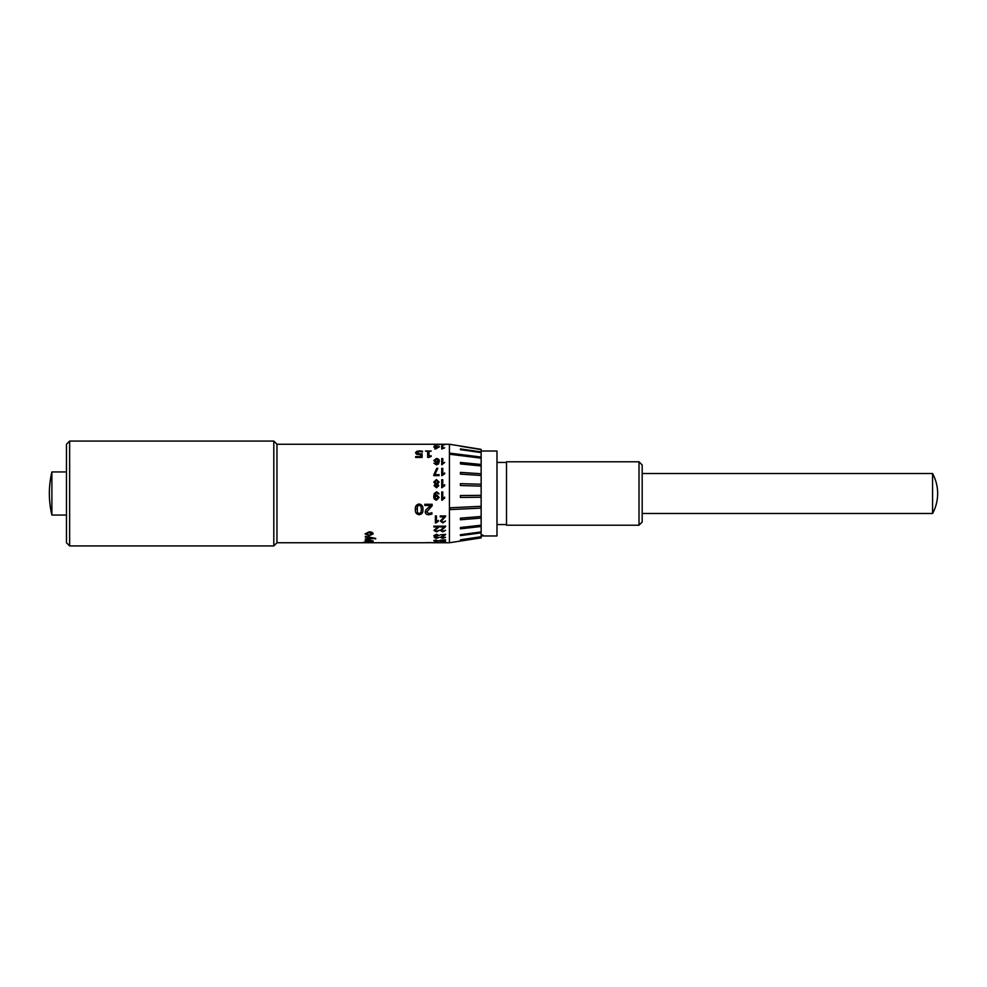 <?xml version="1.0" encoding="UTF-8"?>
<svg xmlns="http://www.w3.org/2000/svg" width="987" height="987" viewBox="0 0 987 987"><rect width="100%" height="100%" fill="white"/><g stroke="black" fill="none" stroke-linecap="round" stroke-linejoin="round"><path stroke-width="1.48" d="M481.138 451.022L496.992 451.022L496.992 535.966L483.038 535.966L483.038 535.127L481.138 535.127M639.008 461.793L642.179 464.963L642.179 522.037L639.008 525.207L639.008 461.793L506.504 461.793L506.504 525.207L639.008 525.207M483.038 535.127L483.038 535.904M441.72 491.945L442.781 491.945L442.781 498.361L444.681 497.152L442.398 500.162L441.72 500.162L441.72 491.945L442.781 491.945M435.415 493.377L434.848 495.869L436.735 494.795L439.079 497.448L436.55 500.15C434.527 499.755 433.601 498.447 433.799 496.227L434.231 493.5L436.698 491.834L438.882 493.5L437.722 493.438M438.968 493.944L436.636 492.784L435.304 493.537M438.018 497.386L436.414 495.745L434.848 497.46L436.39 499.225L438.018 497.386L436.414 495.745L434.848 497.473M51.892 515.054L51.892 471.946A92.889 92.889 0 0 0 51.892 515.054L66.474 515.054M69.645 545.922L69.645 441.078L66.474 444.249L66.474 542.751L69.645 545.922L273.806 545.922L273.806 441.078L276.977 444.249L276.977 542.751L273.806 545.922M425.076 542.69L432.047 542.69M424.805 542.751L372.728 542.751M425.841 509.946L430.653 505.48L424.805 505.48L424.805 504.283L432.17 504.283L432.17 505.739L426.717 511.932L428.851 513.585L431.899 512.709L431.899 514.104L428.814 514.708C426.68 514.745 425.471 513.832 425.212 511.969L425.841 509.946M415.391 509.477C415.058 506.405 416.304 504.579 419.142 504.012C421.98 504.567 423.226 506.38 422.892 509.465C423.226 512.475 421.967 514.227 419.142 514.708C416.317 514.227 415.071 512.487 415.391 509.477C415.071 512.463 416.317 514.202 419.142 514.683C421.967 514.202 423.226 512.45 422.892 509.44M438.339 520.445L435.378 522.925L435.378 515.942L436.439 515.942L436.439 521.444L438.339 520.445M445.63 515.942L445.519 516.583L445.63 515.942L440.239 515.942L440.239 516.88L444.273 516.88L440.239 516.843M445.63 515.905L441.399 521.062L442.904 522.16L445.519 521.037L442.879 522.925L440.35 521.074L444.273 516.88M439.289 526.17L433.898 526.17L433.898 526.959L437.932 526.959L433.898 526.91M439.289 526.133L435.057 530.377L436.562 531.253L439.178 530.352L436.538 531.857L434.009 530.389L437.932 526.959M445.63 526.17L440.239 526.17L440.239 526.959L444.273 526.959L440.239 526.91M445.63 526.133L441.399 530.377L442.904 531.253L445.519 530.352L442.879 531.857L440.35 530.389L444.273 526.959M439.079 535.534L436.476 534.806L434.848 535.682L437.081 536.397L435.279 537.434L438.968 537.446L436.562 538.359L434.218 537.446L435.341 536.681L433.799 535.67L436.513 534.275L439.079 535.534L436.476 534.757L434.848 535.682M445.63 534.337L440.239 534.868M445.63 534.288L441.399 537.36L445.519 537.347L442.879 538.359L440.35 537.372L444.273 534.917M435.909 539.914L435.909 540.555L439.499 540.851L434.848 541.999L434.848 540.851L433.799 540.555L435.909 539.914M444.273 540.259L440.35 541.567L442.879 542.011L445.519 541.555L441.399 541.567L445.63 539.864L440.239 540.197M373.148 542.727L372 542.739M371.605 541.986L363.142 542.381L371.346 542.356M373.148 540.975L369.113 539.938L365.067 540.975L369.113 541.777L373.148 540.913L369.113 541.777M365.067 540.975L369.113 541.715M365.313 539.025L375.726 538.396L365.313 536.385L365.313 537.051L370.927 538.088L365.313 539.025M373.148 533.942L369.113 535.744L365.067 533.868L369.113 535.805L373.148 533.905C372.938 532.573 371.593 531.87 369.113 531.845L365.067 533.942M481.138 449.356L449.43 444.249L449.43 542.751L432.306 542.751M435.329 493.5L434.848 495.671M439.079 497.448L436.55 500.162C434.514 499.767 433.601 498.46 433.799 496.227M932.579 493.5L932.579 513.474A41.861 41.861 0 0 0 932.579 473.526L932.579 493.5M460.423 448.937L460.423 449.64L481.138 452.589L460.448 449.64L460.448 448.937L481.138 451.886L481.138 506.306L450.109 507.774L450.109 509.588L481.138 508.12L481.138 516.472L460.423 518.175L460.423 519.779L481.138 518.076L481.138 525.195L460.423 527.514L460.423 528.81L481.138 526.503L481.138 531.931L460.423 534.707L460.423 535.633L481.138 532.844L481.138 537.878L450.109 542.64L481.138 537.89L449.43 542.751M460.423 539.79L481.138 536.718M460.448 495.536L460.448 497.436L481.138 497.238L460.423 497.436L460.423 495.536L481.138 495.338M460.423 446.198L481.138 449.591L481.138 451.898M481.138 458.153L450.134 454.304L450.134 453.181L450.109 454.304L481.138 458.165M481.138 465.95L460.448 463.927L481.138 465.95M481.138 475.463L460.448 474.118L481.138 475.463M481.138 486.122L460.448 485.518L460.448 483.655L460.423 485.518M481.138 506.306L481.138 508.12L450.134 509.588L450.134 507.774L481.138 506.306M481.138 516.472L481.138 518.076L460.448 519.779L460.448 518.175L481.138 516.472M481.138 525.195L481.138 526.503L460.448 528.81L460.448 527.514L481.138 525.195M481.138 531.931L481.138 532.844L460.448 535.633L460.448 534.707L481.138 531.931M460.448 462.459L460.448 463.927L460.448 462.459L481.138 464.482L460.423 462.459M481.138 457.043L450.134 453.181L481.138 457.043M460.448 472.391L460.448 474.118L460.423 472.391L481.138 473.748L460.423 472.391M481.138 484.247L460.448 483.655L481.138 484.247M434.231 493.5L436.698 491.834L438.882 493.5M444.681 484.765L444.681 485.727L441.72 487.775L441.72 479.707L442.781 479.707L442.781 485.962L444.681 484.765M437.512 484.099L438.759 485.715L436.451 487.775L434.107 485.69L435.329 484.099L433.799 482.026L436.439 479.596L439.079 482.051L437.512 484.099L438.759 485.727M444.681 472.946L444.681 473.834L441.72 475.734L441.72 468.332L442.781 468.332L442.781 474.056L444.681 472.946L442.781 474.056M439.079 474.661L439.079 475.635L433.799 475.635L436.747 468.332L437.809 468.332L434.848 474.661L439.079 474.661L434.848 474.685M444.681 462.422L441.72 464.828L441.72 458.56L442.781 458.56L442.781 463.372L444.681 462.422M433.898 463.137L437.253 463.865L438.228 461.731L436.229 462.558L433.799 460.534L436.402 458.486C438.487 458.721 439.449 459.683 439.289 461.385L438.388 464.075L436.279 464.828L433.898 463.137M444.681 447.827L441.72 449.048L441.72 446.136L442.781 446.136L442.781 448.295L444.681 447.827L442.781 448.295M434.848 446.729L439.499 446.729L435.588 448.999L434.848 448.999L434.848 447.062L433.799 447.062L434.848 446.729L433.799 446.778M444.681 444.668L441.72 445.162L441.72 444.261L444.681 444.668M439.079 444.372L434.848 444.384L438.968 444.804L436.562 445.162L433.799 444.384L439.079 444.372M420.709 456.599L420.709 454.723L416.748 454.353L415.527 452.811L416.551 451.404L419.426 450.862L422.485 451.182L422.485 451.997L419.487 451.491L417.032 452.811L417.748 453.712L422.078 453.847L422.078 457.425L415.663 457.425L415.663 456.599L420.709 456.599L415.663 456.648M428.777 457.425L427.667 457.425L427.667 451.565L425.483 450.997L431.22 450.997L429.037 451.565L429.037 455.797L431.22 456.413L428.777 457.425M430.381 542.653L426.742 542.653M430.394 542.566L426.31 542.751L430.394 542.628M431.22 455.846L429.037 455.797M425.483 451.059L431.22 451.059M415.527 452.873L416.551 451.454L422.485 451.244M417.032 452.811L417.748 453.773L422.078 453.909M430.653 505.455L424.805 505.455M431.899 514.067L428.814 514.708M428.814 514.683C426.68 514.72 425.471 513.808 425.212 511.945M432.17 505.726L426.717 511.932M417.328 506.294L417.328 512.549L419.142 513.585L420.968 512.549L421.4 509.465L420.98 506.343L419.142 505.196L417.328 506.294L416.896 509.477M421.4 509.465L420.98 506.319L419.142 505.208L417.328 506.319M434.848 444.384L437.081 444.582M435.279 444.792L438.968 444.866M434.218 444.866L435.341 444.582M433.824 444.421L435.033 444.335M437.796 444.335L438.783 444.372M444.681 444.73L442.781 444.841M441.72 444.323L442.781 444.323M435.909 446.729L439.499 446.778M434.848 446.198L435.909 446.198M435.909 448.135L438.191 447.123L435.909 447.062L435.909 448.135L438.191 447.062M441.72 446.198L442.781 446.198M433.898 463.187L437.253 463.902L438.228 461.731M433.799 460.571L436.402 458.536C438.487 458.758 439.449 459.72 439.289 461.422M434.848 460.51L436.525 461.867L438.228 460.584L436.476 459.165L434.848 460.51L436.525 461.83L438.228 460.547M442.781 463.409L444.681 462.459M441.72 458.61L442.781 458.61M433.799 474.87L436.747 468.369L437.809 468.369M441.72 468.369L442.781 468.369M434.107 485.69L435.329 484.111M433.799 482.038L436.439 479.62L439.079 482.063M436.464 483.605L438.018 482.063L436.427 480.521L434.848 482.038L436.464 483.605L438.018 482.063M435.168 485.666L436.439 486.825L437.71 485.703L436.427 484.531L435.168 485.653L436.439 486.838L437.71 485.703M434.848 482.051L436.464 483.593M442.781 485.974L444.681 484.777M441.72 479.719L442.781 479.719M444.681 498.114L441.72 500.15M438.339 521.21L436.057 522.925M436.057 522.888L435.378 522.888M445.519 516.583L441.399 521.062M445.519 521L442.879 522.888L440.35 521.037M439.178 526.713L435.057 530.377M439.178 530.303L436.538 531.808L434.009 530.34M445.519 526.713L441.399 530.377M445.519 530.303L442.879 531.808L440.35 530.34M437.081 536.336L435.279 537.434M438.968 537.384L436.562 538.297L434.218 537.397M435.341 536.681L433.799 535.62M445.519 534.695L441.399 537.36M445.519 537.286L442.879 538.297L440.35 537.31M439.499 540.79L434.848 541.937M434.848 540.851L433.799 540.79M438.191 540.851L435.909 540.79L435.909 541.579L438.191 540.851L435.909 540.851M445.519 540.099L441.399 541.567M445.519 541.493L440.35 541.505M363.142 542.455L373.024 542.159M372 540.975L369.113 540.296L366.214 540.975L372 540.975L366.214 540.975M365.313 537.002L370.927 538.088M365.313 539.482L372.555 538.322L375.726 538.902M372 533.918L369.113 532.585L366.214 533.918L369.113 535.127L372 533.918L369.113 532.635L366.214 533.918M496.992 524.566L506.504 524.566M496.992 462.434L506.504 462.434M481.138 535.916L483.038 535.916M276.977 542.751L371.667 542.751M642.179 513.474L932.579 513.474M642.179 473.526L932.579 473.526M276.977 444.249L449.43 444.249M69.645 441.078L273.806 441.078M51.892 471.946L66.474 471.946M424.99 542.69L426.31 542.69M430.813 542.69L432.133 542.69"/></g></svg>
